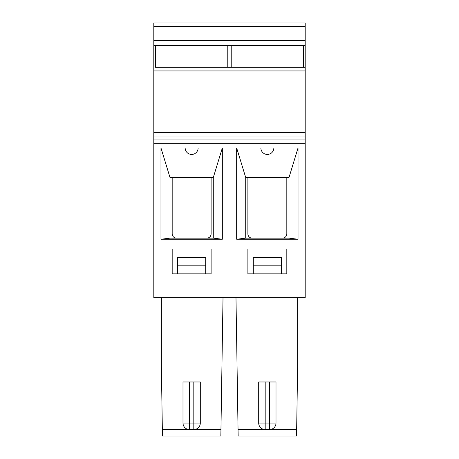 <?xml version="1.0" encoding="UTF-8"?>
<svg xmlns="http://www.w3.org/2000/svg" width="459" height="459" viewBox="0 0 459 459"><rect width="100%" height="100%" fill="white"/><g stroke="black" fill="none" stroke-linecap="round" stroke-linejoin="round"><path stroke-width="0.69" d="M170.025 238.152L170.025 177.593L213.28 177.593L222.334 147.953L198.139 147.953A6.489 6.489 0 0 1 191.65 154.436A6.489 6.489 0 0 1 185.161 147.953L160.971 147.953L160.971 239.231L170.025 238.152L213.28 238.152L222.334 239.231L222.334 147.953M193.813 381.98L193.813 423.072L200.302 423.072L200.302 381.98L182.998 381.98L182.998 423.072A6.489 6.489 0 0 0 189.487 429.555A6.489 6.489 0 0 1 186.245 428.689M200.302 423.072A6.489 6.489 0 0 1 193.813 429.555A6.489 6.489 0 0 0 197.06 428.689M167.862 436.05L215.443 436.05M220.848 436.05L162.452 436.05L161.373 366.879L161.373 297.627L223.017 297.627L220.848 436.05M189.487 429.555L193.813 429.555L193.813 423.072L189.487 423.072L189.487 429.555M305.201 143.294L153.799 143.294L153.799 297.627L305.201 297.627L305.201 67.289L155.526 67.289L155.526 45.659M227.779 67.289L227.779 45.659M160.971 239.231L222.334 239.231M155.526 67.289L305.201 67.289L305.201 22.95L153.799 22.95L299.79 22.95M177.593 265.187L177.593 257.373L205.707 257.373L205.707 265.187L177.593 265.187L177.593 273.839L205.707 273.839L205.707 265.187M211.117 248.967L172.182 248.967L172.182 273.839L211.117 273.839L211.117 248.967M170.025 177.593L160.971 147.953M213.28 238.152L213.28 177.593M211.117 177.593L211.117 233.826A4.326 4.326 0 0 1 206.791 238.152M176.508 238.152A4.326 4.326 0 0 1 172.182 233.826L172.182 177.593M153.799 143.294L153.799 22.95M303.474 67.289L303.474 45.659L231.221 45.659L231.221 67.289M305.201 45.659L153.799 45.659M247.883 273.839L286.818 273.839L286.818 248.967L247.883 248.967L247.883 273.839M236.666 147.953L236.666 239.231L298.029 239.231L298.029 147.953L273.839 147.953A6.489 6.489 0 0 1 267.35 154.436A6.489 6.489 0 0 1 260.861 147.953L236.666 147.953L245.72 177.593L288.975 177.593L288.975 238.152L298.029 239.231M252.209 238.152A4.326 4.326 0 0 1 247.883 233.826L247.883 177.593M253.293 265.187L253.293 257.373L281.407 257.373L281.407 273.839L253.293 273.839L253.293 265.187L281.407 265.187M245.72 177.593L245.72 238.152L288.975 238.152M286.818 177.593L286.818 233.826A4.326 4.326 0 0 1 282.492 238.152M298.029 147.953L288.975 177.593M236.666 239.231L245.72 238.152M297.627 297.627L235.983 297.627L238.152 436.05L296.548 436.05L297.627 366.879L297.627 297.627M269.513 381.98L269.513 423.072L276.002 423.072L276.002 381.98L258.698 381.98L258.698 423.072A6.489 6.489 0 0 0 265.187 429.555A6.489 6.489 0 0 1 261.94 428.689M276.002 423.072A6.489 6.489 0 0 1 269.513 429.555L265.187 429.555L265.187 423.072L258.698 423.072M265.187 381.98L265.187 423.072L269.513 423.072L269.513 429.555A6.489 6.489 0 0 0 272.755 428.689M189.487 381.98L189.487 423.072L182.998 423.072M220.951 429.561L162.348 429.561M305.201 139.048L153.799 139.048M305.201 132.508L153.799 132.508M305.201 136.076L153.799 136.076M305.201 70.938L153.799 70.938M305.201 40.656L153.799 40.656M305.201 26.599L153.799 26.599M238.049 429.561L296.652 429.561"/></g></svg>
